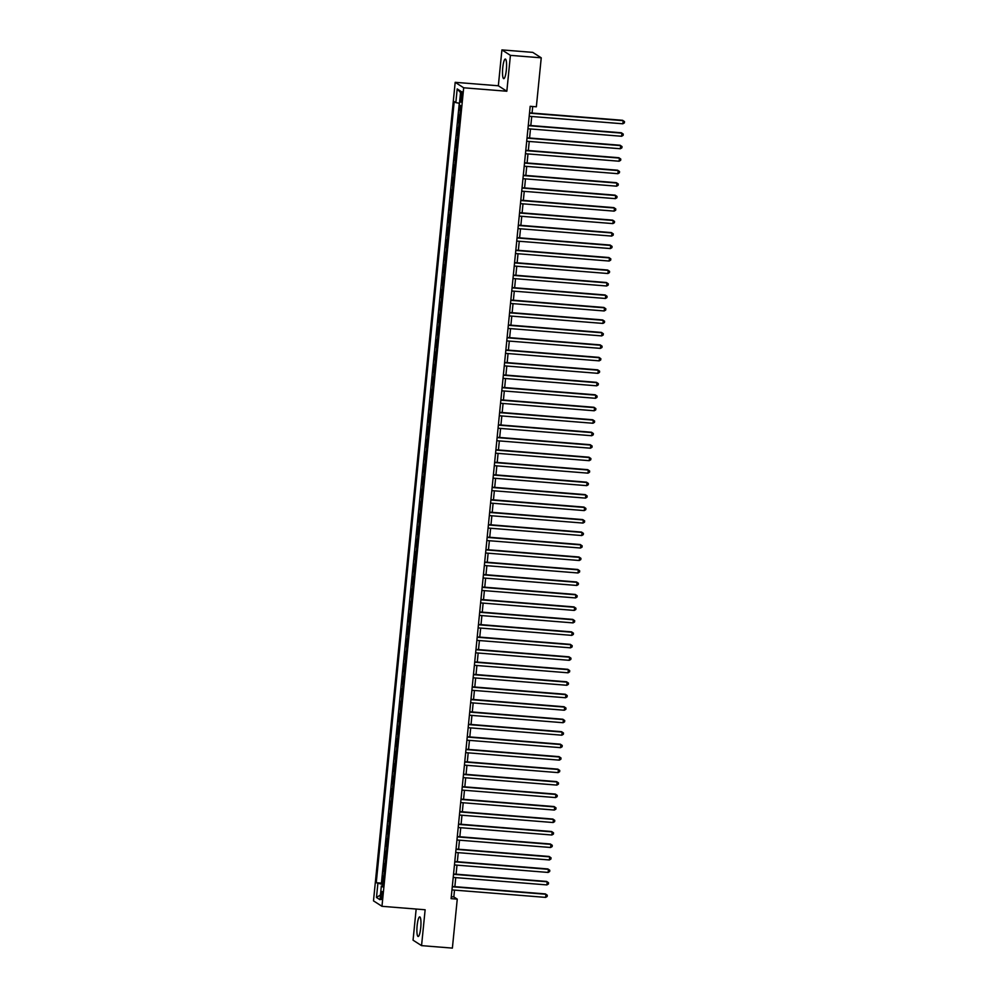 <?xml version="1.0" encoding="UTF-8"?>
<svg xmlns="http://www.w3.org/2000/svg" width="998" height="998" viewBox="0 0 998 998"><rect width="100%" height="100%" fill="white"/><g stroke="black" fill="none" stroke-linecap="round" stroke-linejoin="round"><path stroke-width="1.5" d="M420.719 927.841A9.83 1.884 -85.4 0 0 419.709 916.888A9.83 1.884 -85.4 0 0 417.139 925.533A9.83 1.884 -85.4 0 0 418.137 936.486A9.83 1.884 -85.4 0 0 420.719 927.841M506.335 69.997A9.83 1.884 -85.4 0 0 505.337 59.057A9.83 1.884 -85.4 0 0 502.755 67.702A9.83 1.884 -85.4 0 0 503.765 78.655A9.83 1.884 -85.4 0 0 506.335 69.997M382.396 895.967A4.029 0.773 -85.4 0 0 381.985 891.464A4.029 0.773 -85.4 0 0 380.937 895.019A4.029 0.773 -85.4 0 0 381.348 899.51A4.029 0.773 -85.4 0 0 382.396 895.967M416.166 909.041L413.06 940.178L421.555 945.63L452.381 948.1L457.259 899.123L453.828 896.915L454.502 890.104M455.188 82.323L373.489 900.857L381.972 906.309L463.683 87.787L455.188 82.323L498.339 85.778L506.834 91.23L510.415 55.364L501.919 49.9L498.339 85.778M501.919 49.9L532.745 52.37L541.24 57.822L510.415 55.364M459.891 105.264L459.417 110.005L460.502 110.092M459.941 115.631L458.918 114.995L458.169 122.492L459.255 122.579M458.706 128.106L457.67 127.482L456.922 134.967L458.007 135.054M457.458 140.581L456.423 139.957L455.674 147.442L456.76 147.529M456.211 153.068L455.175 152.432L454.439 159.917L455.512 160.004M454.963 165.543L453.94 164.907L453.192 172.392L454.277 172.479M453.716 178.018L452.693 177.394L451.944 184.88L453.03 184.967M452.468 190.493L451.445 189.869L450.697 197.355L451.782 197.442M451.233 202.968L450.198 202.344L449.449 209.829L450.535 209.917M449.986 215.456L448.95 214.82L448.202 222.304L449.287 222.392M448.738 227.931L447.703 227.294L446.967 234.779L448.04 234.867M447.491 240.406L446.468 239.782L445.719 247.267L446.805 247.354M446.243 252.881L445.22 252.257L444.472 259.742L445.557 259.829M444.996 265.368L443.973 264.732L443.224 272.217L444.31 272.304M443.761 277.843L442.725 277.207L441.977 284.692L443.062 284.779M442.513 290.318L441.478 289.682L440.729 297.179L441.815 297.254M441.266 302.793L440.23 302.169L439.494 309.654L440.567 309.742M440.018 315.268L438.995 314.644L438.247 322.129L439.332 322.217M438.771 327.756L437.748 327.119L436.999 334.604L438.085 334.692M437.523 340.231L436.5 339.594L435.752 347.079L436.837 347.167M436.288 352.706L435.253 352.069L434.504 359.567L435.59 359.642M435.041 365.181L434.005 364.557L433.257 372.042L434.342 372.129M433.793 377.656L432.758 377.032L432.022 384.517L433.095 384.604M432.546 390.143L431.523 389.507L430.774 396.992L431.86 397.079M431.298 402.618L430.275 401.982L429.527 409.467L430.612 409.554M430.051 415.093L429.028 414.457L428.279 421.954L429.365 422.042M428.816 427.568L427.78 426.944L427.032 434.429L428.117 434.517M427.568 440.043L426.533 439.419L425.784 446.904L426.87 446.992M426.321 452.531L425.285 451.894L424.537 459.379L425.622 459.467M425.073 465.006L424.05 464.369L423.302 471.854L424.387 471.942M423.826 477.481L422.803 476.857L422.054 484.342L423.14 484.429M422.578 489.956L421.555 489.332L420.807 496.817L421.892 496.904M421.343 502.431L420.308 501.807L419.559 509.292L420.645 509.379M420.096 514.918L419.06 514.282L418.312 521.767L419.397 521.854M418.848 527.393L417.813 526.757L417.064 534.242L418.15 534.329M417.601 539.868L416.578 539.244L415.829 546.729L416.914 546.817M416.353 552.343L415.33 551.719L414.582 559.204L415.667 559.292M415.106 564.831L414.083 564.194L413.334 571.679L414.42 571.767M413.871 577.306L412.835 576.669L412.087 584.154L413.172 584.242M412.623 589.781L411.588 589.144L410.839 596.642L411.925 596.717M411.376 602.256L410.34 601.632L409.592 609.117L410.677 609.204M410.128 614.731L409.105 614.107L408.357 621.592L409.43 621.679M408.881 627.218L407.858 626.582L407.109 634.067L408.194 634.154M407.633 639.693L406.61 639.057L405.862 646.542L406.947 646.629M406.398 652.168L405.363 651.532L404.614 659.029L405.699 659.117M405.151 664.643L404.115 664.019L403.367 671.504L404.452 671.592M403.903 677.118L402.868 676.494L402.119 683.979L403.204 684.067M402.656 689.606L401.633 688.969L400.884 696.454L401.957 696.542M401.408 702.081L400.385 701.444L399.637 708.929L400.722 709.017M400.161 714.556L399.138 713.919L398.389 721.417L399.474 721.504M398.926 727.031L397.89 726.407L397.142 733.892L398.227 733.979M397.678 739.506L396.643 738.882L395.894 746.367L396.979 746.454M396.431 751.993L395.395 751.357L394.647 758.842L395.732 758.929M395.183 764.468L394.16 763.832L393.412 771.317L394.484 771.404M393.936 776.943L392.913 776.319L392.164 783.804L393.249 783.892M392.688 789.418L391.665 788.794L390.917 796.279L392.002 796.367M391.453 801.893L390.418 801.269L389.669 808.754L390.754 808.842M390.206 814.38L389.17 813.744L388.422 821.229L389.507 821.317M388.958 826.855L387.923 826.219L387.174 833.704L388.259 833.792M387.711 839.33L386.688 838.707L385.939 846.192L387.012 846.279M386.463 851.805L385.44 851.182L384.692 858.667L385.777 858.754M385.216 864.293L384.193 863.657L383.444 871.142L384.529 871.229M541.24 57.822L536.35 106.798L530.188 106.299L451.096 898.637L457.259 899.123M460.802 95.097L460.527 97.841A3.905 0.749 -85.4 0 0 460.926 102.195A3.905 0.749 -85.4 0 0 461.949 98.752L462.224 96.008A3.905 0.749 -85.4 0 0 461.825 91.654A3.905 0.749 -85.4 0 0 460.802 95.097L462.286 95.209M383.057 885.9L381.348 885.987L382.945 887.022L460.914 105.925L459.305 104.89L460.677 91.167L457.196 88.922L455.824 102.644L454.215 101.609L376.246 882.719L383.195 884.64M381.348 885.987L379.976 899.709L376.483 897.476L377.855 883.741M460.44 110.641L459.417 110.005M459.28 103.231L381.436 883.13L383.282 883.704M383.981 876.768L382.945 876.132L382.197 883.617M384.467 871.778L383.444 871.142M385.715 859.29L384.692 858.667M386.962 846.815L385.939 846.192M388.21 834.34L387.174 833.704M389.457 821.865L388.422 821.229M390.705 809.39L389.669 808.754M391.94 796.903L390.917 796.279M393.187 784.428L392.164 783.804M394.435 771.953L393.412 771.317M395.682 759.478L394.647 758.842M396.93 747.003L395.894 746.367M398.177 734.516L397.142 733.892M399.412 722.041L398.389 721.417M400.66 709.566L399.637 708.929M401.907 697.091L400.884 696.454M403.155 684.616L402.119 683.979M404.402 672.128L403.367 671.504M405.65 659.653L404.614 659.029M406.885 647.178L405.862 646.542M408.132 634.703L407.109 634.067M409.38 622.216L408.357 621.592M410.627 609.741L409.592 609.117M411.875 597.266L410.839 596.642M413.122 584.791L412.087 584.154M414.357 572.316L413.334 571.679M415.605 559.828L414.582 559.204M416.852 547.353L415.829 546.729M418.1 534.878L417.064 534.242M419.347 522.403L418.312 521.767M420.595 509.928L419.559 509.292M421.83 497.441L420.807 496.817M423.077 484.966L422.054 484.342M424.325 472.491L423.302 471.854M425.572 460.016L424.537 459.379M426.82 447.541L425.784 446.904M428.067 435.053L427.032 434.429M429.302 422.578L428.279 421.954M430.55 410.103L429.527 409.467M431.797 397.628L430.774 396.992M433.045 385.153L432.022 384.517M434.292 372.666L433.257 372.042M435.54 360.191L434.504 359.567M436.775 347.716L435.752 347.079M438.022 335.241L436.999 334.604M439.27 322.753L438.247 322.129M440.517 310.278L439.494 309.654M441.765 297.803L440.729 297.179M443.012 285.328L441.977 284.692M444.247 272.853L443.224 272.217M445.495 260.366L444.472 259.742M446.742 247.891L445.719 247.267M447.99 235.416L446.967 234.779M449.237 222.941L448.202 222.304M450.485 210.466L449.449 209.829M451.732 197.978L450.697 197.355M452.967 185.503L451.944 184.88M454.215 173.028L453.192 172.392M455.462 160.553L454.439 159.917M456.71 148.078L455.674 147.442M457.957 135.591L456.922 134.967M459.205 123.116L458.169 122.492M421.555 945.63L425.136 909.764L381.972 906.309M506.834 91.23L463.683 87.787M454.851 886.673L455.749 877.629M456.086 874.186L456.997 865.154M457.334 861.711L458.232 852.679M458.581 849.236L459.479 840.191M459.829 836.761L460.727 827.716M461.076 824.286L461.974 815.241M462.324 811.798L463.222 802.766M463.559 799.323L464.469 790.291M464.806 786.848L465.704 777.804M466.054 774.373L466.952 765.329M467.301 761.886L468.199 752.854M468.549 749.411L469.447 740.379M469.796 736.936L470.694 727.904M471.031 724.461L471.942 715.416M472.279 711.986L473.189 702.941M473.526 699.498L474.424 690.466M474.774 687.023L475.672 677.991M476.021 674.548L476.919 665.516M477.269 662.073L478.167 653.029M478.504 649.598L479.414 640.554M479.751 637.111L480.662 628.079M480.999 624.636L481.897 615.604M482.246 612.161L483.144 603.116M483.494 599.686L484.392 590.641M484.741 587.211L485.639 578.166M485.976 574.723L486.887 565.691M487.224 562.248L488.134 553.216M488.471 549.773L489.369 540.729M489.719 537.298L490.617 528.254M490.966 524.811L491.864 515.779M492.214 512.336L493.112 503.304M493.449 499.861L494.359 490.829M494.696 487.386L495.607 478.341M495.944 474.911L496.842 465.866M497.191 462.423L498.089 453.391M498.439 449.948L499.337 440.916M499.686 437.473L500.584 428.441M500.921 424.998L501.832 415.954M502.169 412.523L503.079 403.479M503.416 400.036L504.314 391.004M504.664 387.561L505.562 378.529M505.911 375.086L506.809 366.054M507.159 362.611L508.057 353.566M508.394 350.136L509.304 341.091M509.641 337.648L510.552 328.616M510.889 325.173L511.787 316.141M512.136 312.698L513.034 303.654M513.384 300.223L514.282 291.179M514.631 287.748L515.529 278.704M515.866 275.261L516.777 266.229M517.114 262.786L518.024 253.754M518.361 250.311L519.259 241.267M519.609 237.836L520.507 228.792M520.856 225.348L521.754 216.317M522.104 212.873L523.002 203.842M523.339 200.398L524.249 191.367M524.586 187.923L525.497 178.879M525.834 175.448L526.732 166.404M527.081 162.961L527.979 153.929M528.329 150.486L529.227 141.454M529.576 138.011L530.474 128.979M530.811 125.536L531.722 116.492M532.059 113.061L532.72 106.512M451.296 896.715L453.828 896.915M459.467 103.256L455.824 102.644M381.436 883.13L376.246 882.719M460.527 92.652L457.196 88.922M376.483 897.476L380.45 894.969M529.501 113.173L623.176 120.658L622.864 123.789L529.189 116.292M529.526 112.849L622.602 120.296L624.511 121.619L624.386 122.866L622.864 123.789M528.254 125.648L621.929 133.146L621.617 136.264L527.942 128.767M528.279 125.336L621.355 132.771L623.263 134.094L623.139 135.341L621.617 136.264M527.006 138.123L620.681 145.621L620.369 148.739L526.695 141.254M527.044 137.811L620.107 145.246L622.016 146.569L621.891 147.816L620.369 148.739M525.759 150.611L619.434 158.096L619.122 161.214L525.447 153.729M525.796 150.286L618.86 157.734L620.781 159.056L620.656 160.304L619.122 161.214M524.511 163.086L618.199 170.571L617.887 173.689L524.2 166.204M524.549 162.761L617.625 170.209L619.533 171.531L619.409 172.779L617.887 173.689M523.276 175.561L616.951 183.058L616.639 186.177L522.964 178.679M523.301 175.236L616.377 182.684L618.286 184.006L618.161 185.254L616.639 186.177M522.029 188.036L615.704 195.533L615.392 198.652L521.717 191.154M522.054 187.724L615.13 195.159L617.038 196.481L616.914 197.729L615.392 198.652M520.781 200.523L614.456 208.008L614.144 211.127L520.469 203.642M520.806 200.199L613.882 207.634L615.791 208.956L615.666 210.204L614.144 211.127M519.534 212.998L613.209 220.483L612.897 223.602L519.222 216.117M519.571 212.674L612.635 220.121L614.543 221.444L614.419 222.691L612.897 223.602M518.286 225.473L611.961 232.958L611.649 236.077L517.974 228.592M518.324 225.149L611.387 232.596L613.308 233.919L613.184 235.166L611.649 236.077M517.039 237.948L610.726 245.446L610.414 248.564L516.727 241.067M517.076 237.624L610.152 245.071L612.061 246.394L611.936 247.641L610.414 248.564M515.804 250.423L609.479 257.921L609.167 261.039L515.492 253.542M515.829 250.111L608.905 257.546L610.813 258.869L610.689 260.116L609.167 261.039M514.556 262.911L608.231 270.396L607.919 273.514L514.244 266.029M514.581 262.586L607.657 270.021L609.566 271.344L609.441 272.591L607.919 273.514M513.309 275.386L606.984 282.871L606.672 285.989L512.997 278.504M513.334 275.061L606.41 282.509L608.318 283.831L608.194 285.079L606.672 285.989M512.061 287.861L605.736 295.346L605.424 298.464L511.749 290.979M512.099 287.536L605.162 294.984L607.071 296.306L606.946 297.554L605.424 298.464M510.814 300.336L604.489 307.833L604.177 310.952L510.502 303.454M510.851 300.024L603.915 307.459L605.836 308.781L605.711 310.029L604.177 310.952M509.566 312.811L603.254 320.308L602.942 323.427L509.254 315.929M509.604 312.499L602.68 319.934L604.588 321.256L604.464 322.504L602.942 323.427M508.331 325.298L602.006 332.783L601.694 335.902L508.019 328.417M508.356 324.974L601.432 332.409L603.341 333.731L603.216 334.979L601.694 335.902M507.084 337.773L600.759 345.258L600.447 348.377L506.772 340.892M507.109 337.449L600.185 344.896L602.093 346.219L601.969 347.466L600.447 348.377M505.836 350.248L599.511 357.733L599.199 360.852L505.524 353.367M505.861 349.924L598.937 357.371L600.846 358.694L600.721 359.941L599.199 360.852M504.589 362.723L598.264 370.221L597.952 373.339L504.277 365.842M504.626 362.411L597.69 369.846L599.598 371.169L599.474 372.416L597.952 373.339M503.341 375.198L597.016 382.696L596.704 385.814L503.029 378.329M503.379 374.886L596.442 382.321L598.363 383.644L598.239 384.891L596.704 385.814M502.094 387.686L595.781 395.171L595.469 398.289L501.782 390.804M502.131 387.361L595.207 394.796L597.116 396.119L596.991 397.366L595.469 398.289M500.859 400.161L594.534 407.646L594.222 410.764L500.547 403.279M500.884 399.836L593.96 407.284L595.868 408.606L595.744 409.854L594.222 410.764M499.611 412.636L593.286 420.121L592.974 423.252L499.299 415.754M499.636 412.311L592.712 419.759L594.621 421.081L594.496 422.329L592.974 423.252M498.364 425.111L592.039 432.608L591.727 435.727L498.052 428.229M498.389 424.799L591.465 432.234L593.373 433.556L593.249 434.804L591.727 435.727M497.116 437.586L590.791 445.083L590.479 448.202L496.804 440.717M497.154 437.274L590.217 444.709L592.126 446.031L592.001 447.279L590.479 448.202M495.869 450.073L589.544 457.558L589.232 460.677L495.557 453.192M495.906 449.749L588.97 457.196L590.891 458.519L590.766 459.766L589.232 460.677M494.621 462.548L588.309 470.033L587.997 473.152L494.309 465.667M494.659 462.224L587.735 469.671L589.643 470.994L589.519 472.241L587.997 473.152M493.386 475.023L587.061 482.521L586.749 485.639L493.074 478.142M493.411 474.699L586.487 482.146L588.396 483.469L588.271 484.716L586.749 485.639M492.139 487.498L585.814 494.996L585.502 498.114L491.827 490.617M492.164 487.186L585.24 494.621L587.148 495.944L587.024 497.191L585.502 498.114M490.891 499.986L584.566 507.471L584.254 510.589L490.579 503.104M490.916 499.661L583.992 507.096L585.901 508.419L585.776 509.666L584.254 510.589M489.644 512.461L583.319 519.946L583.007 523.064L489.332 515.579M489.681 512.136L582.745 519.584L584.653 520.906L584.529 522.154L583.007 523.064M488.396 524.936L582.071 532.421L581.759 535.539L488.084 528.054M488.434 524.611L581.497 532.059L583.418 533.381L583.294 534.629L581.759 535.539M487.149 537.411L580.836 544.908L580.524 548.027L486.837 540.529M487.186 537.086L580.262 544.534L582.171 545.856L582.046 547.104L580.524 548.027M485.914 549.886L579.589 557.383L579.277 560.502L485.602 553.004M485.939 549.574L579.015 557.009L580.923 558.331L580.799 559.579L579.277 560.502M484.666 562.373L578.341 569.858L578.029 572.977L484.354 565.492M484.691 562.049L577.767 569.484L579.676 570.806L579.551 572.054L578.029 572.977M483.419 574.848L577.094 582.333L576.782 585.452L483.107 577.967M483.444 574.524L576.52 581.971L578.428 583.294L578.304 584.541L576.782 585.452M482.171 587.323L575.846 594.808L575.534 597.927L481.859 590.442M482.209 586.999L575.272 594.446L577.181 595.769L577.056 597.016L575.534 597.927M480.924 599.798L574.599 607.295L574.287 610.414L480.612 602.917M480.961 599.486L574.025 606.921L575.946 608.244L575.821 609.491L574.287 610.414M479.676 612.273L573.363 619.77L573.052 622.889L479.364 615.392M479.714 611.961L572.79 619.396L574.698 620.719L574.574 621.966L573.052 622.889M478.441 624.76L572.116 632.245L571.804 635.364L478.129 627.879M478.466 624.436L571.542 631.871L573.451 633.194L573.326 634.441L571.804 635.364M477.194 637.235L570.868 644.72L570.557 647.839L476.882 640.354M477.219 636.911L570.295 644.359L572.203 645.681L572.079 646.929L570.557 647.839M475.946 649.71L569.621 657.195L569.309 660.314L475.634 652.829M475.971 649.386L569.047 656.834L570.956 658.156L570.831 659.404L569.309 660.314M474.699 662.185L568.373 669.683L568.062 672.802L474.387 665.304M474.736 661.874L567.8 669.309L569.708 670.631L569.584 671.879L568.062 672.802M473.451 674.66L567.126 682.158L566.814 685.277L473.139 677.792M473.489 674.349L566.552 681.784L568.473 683.106L568.349 684.354L566.814 685.277M472.204 687.148L565.878 694.633L565.579 697.752L471.892 690.267M472.241 686.824L565.317 694.259L567.226 695.581L567.101 696.841L565.579 697.752M470.969 699.623L564.643 707.108L564.332 710.227L470.657 702.742M470.994 699.299L564.07 706.746L565.978 708.069L565.854 709.316L564.332 710.227M469.721 712.098L563.396 719.583L563.084 722.714L469.409 715.217M469.746 711.774L562.822 719.221L564.731 720.544L564.606 721.791L563.084 722.714M468.474 724.573L562.148 732.07L561.837 735.189L468.162 727.692M468.499 724.261L561.575 731.696L563.483 733.019L563.359 734.266L561.837 735.189M467.226 737.06L560.901 744.545L560.589 747.664L466.914 740.179M467.264 736.736L560.327 744.171L562.236 745.494L562.111 746.741L560.589 747.664M465.979 749.535L559.653 757.02L559.342 760.139L465.667 752.654M466.016 749.211L559.08 756.659L561.001 757.981L560.876 759.229L559.342 760.139M464.731 762.01L558.406 769.495L558.107 772.614L464.419 765.129M464.769 761.686L557.845 769.134L559.753 770.456L559.629 771.704L558.107 772.614M463.496 774.485L557.171 781.983L556.859 785.102L463.184 777.604M463.521 774.161L556.597 781.609L558.506 782.931L558.381 784.179L556.859 785.102M462.249 786.96L555.923 794.458L555.612 797.577L461.937 790.079M462.274 786.649L555.35 794.084L557.258 795.406L557.134 796.654L555.612 797.577M461.001 799.448L554.676 806.933L554.364 810.052L460.689 802.567M461.026 799.124L554.102 806.559L556.011 807.881L555.886 809.129L554.364 810.052M459.754 811.923L553.428 819.408L553.117 822.527L459.442 815.042M459.791 811.599L552.855 819.046L554.763 820.368L554.639 821.616L553.117 822.527M458.506 824.398L552.181 831.883L551.869 835.002L458.194 827.517M458.544 824.074L551.607 831.521L553.528 832.843L553.403 834.091L551.869 835.002M457.259 836.873L550.933 844.37L550.634 847.489L456.947 839.992M457.296 836.549L550.372 843.996L552.281 845.318L552.156 846.566L550.634 847.489M456.024 849.348L549.698 856.845L549.387 859.964L455.712 852.467M456.049 849.036L549.125 856.471L551.033 857.793L550.908 859.041L549.387 859.964M454.776 861.835L548.451 869.32L548.139 872.439L454.464 864.954M454.801 861.511L547.877 868.946L549.786 870.268L549.661 871.516L548.139 872.439M453.529 874.31L547.203 881.795L546.892 884.914L453.217 877.429M453.554 873.986L546.63 881.434L548.538 882.756L548.413 884.003L546.892 884.914M452.281 886.785L545.956 894.27L545.644 897.389L451.969 889.904M452.319 886.461L545.382 893.909L547.291 895.231L547.166 896.478L545.644 897.389M459.754 115.543L460.253 110.553M383.781 876.668L384.28 871.678M385.028 864.193L385.527 859.203M386.276 851.718L386.775 846.728M387.523 839.243L388.022 834.253M388.771 826.768L389.257 821.766M390.006 814.281L390.505 809.291M391.253 801.806L391.752 796.816M392.501 789.331L393 784.341M393.748 776.856L394.247 771.866M394.996 764.368L395.495 759.378M396.243 751.893L396.73 746.903M397.478 739.418L397.977 734.428M398.726 726.943L399.225 721.953M399.973 714.468L400.472 709.478M401.221 701.981L401.72 696.991M402.468 689.506L402.967 684.516M403.716 677.031L404.202 672.041M404.951 664.556L405.45 659.566M406.198 652.081L406.697 647.091M407.446 639.593L407.945 634.603M408.693 627.118L409.192 622.128M409.941 614.643L410.44 609.653M411.188 602.168L411.675 597.178M412.424 589.693L412.923 584.691M413.671 577.206L414.17 572.216M414.919 564.731L415.418 559.741M416.166 552.256L416.665 547.266M417.414 539.781L417.913 534.791M418.661 527.306L419.148 522.303M419.896 514.818L420.395 509.828M421.144 502.343L421.643 497.353M422.391 489.868L422.89 484.878M423.639 477.393L424.138 472.403M424.886 464.906L425.385 459.916M426.134 452.431L426.62 447.441M427.369 439.956L427.868 434.966M428.616 427.481L429.115 422.491M429.864 415.006L430.363 410.016M431.111 402.518L431.61 397.528M432.359 390.043L432.858 385.053M433.606 377.568L434.093 372.578M434.841 365.093L435.34 360.103M436.089 352.618L436.588 347.628M437.336 340.131L437.835 335.141M438.584 327.656L439.083 322.666M439.831 315.181L440.33 310.191M441.079 302.706L441.565 297.716M442.314 290.231L442.813 285.228M443.561 277.743L444.06 272.753M444.809 265.268L445.308 260.278M446.056 252.793L446.555 247.803M447.304 240.318L447.803 235.328M448.551 227.843L449.038 222.841M449.786 215.356L450.285 210.366M451.034 202.881L451.533 197.891M452.281 190.406L452.78 185.416M453.529 177.931L454.028 172.941M454.776 165.443L455.275 160.453M456.024 152.968L456.51 147.978M457.259 140.493L457.758 135.503M458.506 128.018L459.005 123.028M462.024 97.954L460.527 97.841"/></g></svg>
